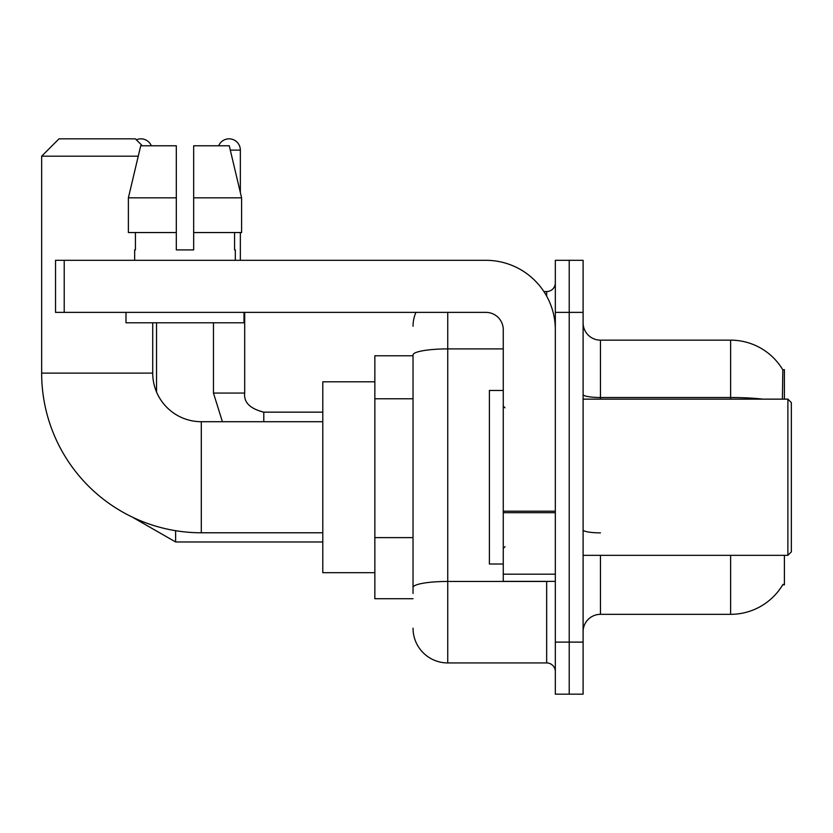<?xml version="1.0" encoding="UTF-8"?>
<svg xmlns="http://www.w3.org/2000/svg" width="833" height="833" viewBox="0 0 833 833"><rect width="100%" height="100%" fill="white"/><g stroke="black" fill="none" stroke-linecap="round" stroke-linejoin="round"><path stroke-width="1.25" d="M784.405 399.142L784.405 369.644L782.833 369.862A60.736 60.736 0 0 0 730.614 340.145A60.736 60.736 0 0 1 782.697 369.644A60.736 60.736 0 0 0 730.614 340.145L600.458 340.145A17.358 17.358 0 0 1 583.1 322.788A17.358 17.358 0 0 0 600.458 340.145L600.458 399.142M784.405 555.33L784.405 584.839L782.697 584.839L783.01 584.318A60.736 60.736 0 0 1 730.614 614.337A60.736 60.736 0 0 0 782.697 584.839M413.033 355.764L374.85 355.764L374.85 598.719L413.033 598.719M583.1 631.695A17.358 17.358 0 0 1 600.458 614.337L730.614 614.337L730.614 555.33M569.22 642.108L569.22 694.17L583.1 694.17L583.1 642.108L569.22 642.108L569.22 694.17L555.33 694.17L555.33 642.108L569.22 642.108L569.22 312.375L569.22 642.108M555.33 642.108L555.33 260.312L569.22 260.312L569.22 312.375L569.22 260.312L583.1 260.312L583.1 642.108M782.406 399.142L782.833 369.862A60.736 60.736 0 0 0 730.614 340.145L730.614 397.508L600.458 397.508A17.358 3.009 0 0 1 583.1 394.488M413.033 593.513L413.033 354.941A34.705 6.029 180 0 1 447.738 348.912L503.267 348.912M447.738 312.375L447.738 662.933L546.656 662.933L546.656 581.361M543.887 291.55L546.656 291.55A8.674 8.674 0 0 0 555.33 282.876M555.33 671.606A8.674 8.674 0 0 0 546.656 662.933M413.033 326.255A34.705 34.705 0 0 1 415.927 312.375M447.738 662.933A34.705 34.705 0 0 1 413.033 628.217M193.673 249.9L176.315 249.9L193.673 249.9L176.315 249.9L193.673 249.9L193.673 145.775L229.273 145.775L241.601 197.838L241.601 232.542L193.673 232.542M218.662 145.775A11.277 11.277 0 0 1 240.352 150.117L240.352 192.548L241.601 197.838L193.673 197.838M322.788 532.776L201.305 532.776A159.655 159.655 0 0 1 41.65 373.111L41.65 156.188L59.008 138.83L135.363 138.83L142.308 145.775M201.305 532.776L201.305 421.706A48.595 48.595 0 0 1 152.72 373.111L152.72 322.788M138.247 156.188L41.65 156.188M374.85 381.795L322.788 381.795L322.788 572.688L374.85 572.688M136.331 139.809A11.277 11.277 0 0 1 151.325 145.775M156.531 391.999L156.531 322.788M213.456 322.788L213.456 393.072L244.694 393.072L244.694 312.375M240.352 232.542L240.352 260.312M555.33 581.361L503.267 581.361L503.267 511.191L555.33 511.191M555.33 329.733A69.42 69.42 0 0 0 485.92 260.312L64.214 260.312L64.214 312.375L485.92 312.375A17.358 17.358 0 0 1 503.267 329.733L503.267 511.191M64.214 312.375L55.53 312.375L55.53 260.312L64.214 260.312M176.315 197.838L176.315 232.542L176.315 197.838L128.386 197.838L140.715 145.775L176.315 145.775L176.315 249.9M134.665 249.9L135.425 249.9L134.665 249.9L134.665 260.312M235.322 249.9L234.573 249.9L235.322 249.9L235.322 260.312M234.573 232.542L234.573 249.9M135.425 249.9L135.425 232.542M125.991 312.375L125.991 322.788L243.996 322.788L243.996 312.375M176.315 232.542L128.386 232.542L128.386 197.838L140.715 145.775M241.601 197.838L229.273 145.775M787.883 399.142L791.35 402.62L791.35 551.862L787.883 555.33L787.883 399.142L583.1 399.142M503.267 390.469L489.387 390.469L489.387 564.014L503.267 564.014M413.033 398.778L374.85 398.778M413.033 537.618L374.85 537.618M600.458 555.33L600.458 614.337M763.153 399.142A60.736 10.548 180 0 0 730.614 397.508L730.614 399.142M583.1 312.375L555.33 312.375M600.458 532.87A17.358 3.009 -0 0 1 583.1 529.85M549.665 581.361A8.674 1.51 0 0 1 546.656 581.455L447.738 581.455A34.705 6.029 180 0 0 413.033 587.484M546.656 296.121L546.656 291.55M41.65 373.111L152.72 373.111M322.788 541.971L175.628 541.971L132.166 517.022L175.628 541.971L132.166 517.022L175.628 541.971L132.166 517.022L175.628 541.971L175.628 530.694M230.304 150.117L240.352 150.117M263.78 421.706L263.78 412.189C250.004 408.691 243.642 402.329 244.694 393.072C243.642 402.329 250.004 408.691 263.78 412.158C250.004 408.691 243.642 402.329 244.694 393.072C243.642 402.329 250.004 408.691 263.78 412.158C250.004 408.691 243.642 402.329 244.694 393.072C243.642 402.329 250.004 408.691 263.78 412.158L322.788 412.158M555.33 512.691L503.267 512.691M503.267 574.197L555.33 574.197M322.788 421.706L201.305 421.706M213.456 393.072L222.401 421.706L213.456 393.072M583.1 555.33L787.883 555.33M505.006 407.826L503.267 406.087M505.006 546.656L503.267 548.395"/></g></svg>
